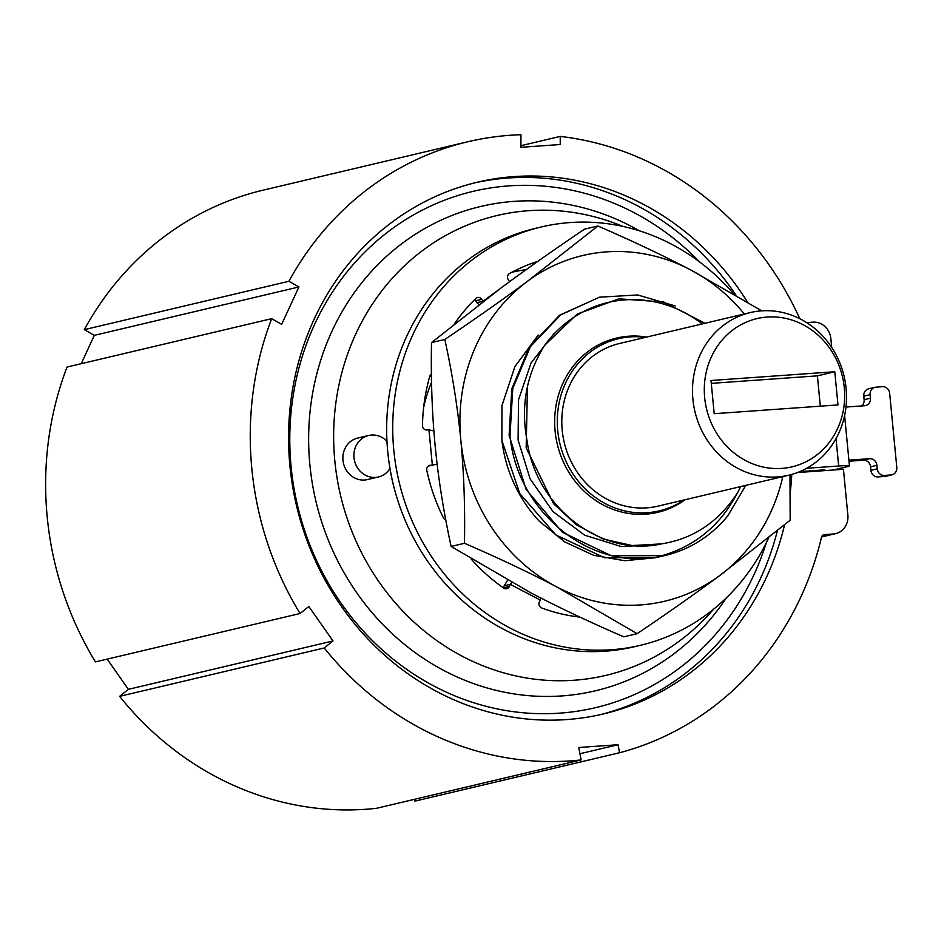 <?xml version="1.0" encoding="UTF-8"?>
<svg xmlns="http://www.w3.org/2000/svg" width="944" height="944" viewBox="0 0 944 944"><rect width="100%" height="100%" fill="white"/><g stroke="black" fill="none" stroke-linecap="round" stroke-linejoin="round"><path stroke-width="1.42" d="M823.439 534.847L824.372 534.623A3.552 3.257 76.7 0 0 821.54 537.148A314.8 288.699 -103.3 0 1 619.583 752.746L618.025 744.733L578.719 747.506L581.138 759.92A314.8 288.699 -103.3 0 1 570.495 760.888A314.8 288.699 -103.3 0 1 324.229 647.973L332.996 640.952L308.83 606.496L300.062 613.506A314.8 288.699 -103.3 0 1 271.671 318.671L281.666 324.358L298.918 286.964L288.923 281.277A314.8 288.699 -103.3 0 1 467.929 141.73L263.329 190.11A314.8 288.699 76.7 0 0 84.311 329.657L94.306 335.356L81.219 363.711M271.671 318.671L67.059 367.051A314.8 288.699 76.7 0 0 95.45 661.897L300.062 613.506M107.191 659.113L128.384 689.332L119.617 696.353A314.8 288.699 76.7 0 0 365.883 809.268A314.8 288.699 76.7 0 0 376.526 808.3L581.138 759.92M414.617 799.297L414.971 801.126L619.583 752.746M520.935 145.695L560.229 136.408A314.8 288.699 -103.3 0 1 799.816 318.718M821.599 536.947L835.664 533.62A17.771 16.296 -103.3 0 0 847.865 515.188L843.44 469.286L797.503 472.543M831.711 347.463L830.862 338.66A17.771 16.296 -103.3 0 0 812.878 322.152L806.636 322.6M835.664 533.62A17.771 16.296 -103.3 0 1 833.281 533.985L824.372 534.623M747.388 301.962A273.229 250.573 76.7 0 0 477.499 182.18A273.229 250.573 76.7 0 0 289.914 465.805A273.229 250.573 76.7 0 0 603.251 713.983A273.229 250.573 76.7 0 0 784.535 524.888M790.281 492.084A273.229 250.573 76.7 0 0 791.768 474.431M467.929 141.73A314.8 288.699 -103.3 0 1 520.935 134.732L520.923 147.311L560.229 144.526L560.229 136.408M777.384 530.74A273.229 250.573 -103.3 0 1 600.219 714.679M474.466 182.912A273.229 250.573 -103.3 0 1 735.954 295.106M699.705 262.007A265.311 243.304 76.7 0 0 424.446 209.061A265.311 243.304 76.7 0 0 291.106 466.725A265.311 243.304 76.7 0 0 507.565 710.808A265.311 243.304 76.7 0 0 766.174 543.083M799.851 471.599L824.832 469.829L824.903 470.596M874.994 387.311L868.657 388.81A7.104 6.514 76.7 0 0 863.772 396.185L870.12 394.686A7.104 6.514 -103.3 0 1 874.994 387.311A7.104 6.514 -103.3 0 1 875.949 387.158L882.463 386.698A7.104 6.514 -103.3 0 1 889.661 393.306L896.8 467.445A7.104 6.514 -103.3 0 1 891.927 474.82L885.578 476.319A7.104 6.514 76.7 0 1 884.622 476.46L878.109 476.921A7.104 6.514 76.7 0 1 870.911 470.324L870.58 466.796A7.104 6.514 -103.3 0 0 863.382 460.2L849.01 461.215M861.589 405.955A7.104 6.514 -103.3 0 0 864.114 399.713L863.772 396.185M870.12 394.686L870.462 398.215A7.104 6.514 76.7 0 1 865.577 405.59A7.104 6.514 76.7 0 1 864.621 405.731L845.977 407.053M891.927 474.82A7.104 6.514 -103.3 0 1 890.971 474.962L884.457 475.422A7.104 6.514 -103.3 0 1 877.259 468.826L876.917 465.298A7.104 6.514 76.7 0 0 869.719 458.701L848.904 460.165M833.198 470.006L848.066 466.501A17.771 1.05 -5.5 0 0 849.458 465.947A17.771 1.05 -5.5 0 0 838.673 466.017L836.03 438.606M806.683 468.283L838.673 466.017M639.501 230.843A248.862 228.212 76.7 0 0 406.947 239.929A248.862 228.212 76.7 0 0 309.88 464.79A248.862 228.212 76.7 0 0 480.85 686.064A248.862 228.212 76.7 0 0 726.302 597.906M713.534 609.234A236.283 216.683 -103.3 0 1 484.248 666.299A236.283 216.683 -103.3 0 1 334.813 460.802A236.283 216.683 -103.3 0 1 623.016 226.442M390.332 470.442A177.649 162.923 76.7 0 0 396.209 495.281M368.632 435.491L357.599 438.099A21.323 19.553 76.7 0 0 343.168 461.793A21.323 19.553 76.7 0 0 364.537 480.024A21.323 19.553 76.7 0 0 367.405 479.587L378.438 476.98A21.323 19.553 -103.3 0 1 375.57 477.416A21.323 19.553 -103.3 0 1 354.201 459.185A21.323 19.553 -103.3 0 1 368.632 435.491A21.323 19.553 -103.3 0 1 371.488 435.042A21.323 19.553 -103.3 0 1 386.969 441.32M511.837 272.273A177.649 162.923 -103.3 0 1 526.174 269.642M431.55 382.296A143.547 131.641 76.7 0 0 423.632 407.548M531.307 593.092C559.296 607.712 590.118 622.285 623.795 636.834L637.129 633.684L556.948 587.026C528.982 572.418 498.149 557.845 464.46 543.284L451.126 546.434L531.307 593.092M464.46 543.284C465.144 507.329 463.929 472.873 460.802 439.916C457.58 406.958 452.259 373.47 444.836 339.451L431.502 342.601C430.818 378.579 432.033 413.035 435.16 445.981C438.382 478.95 443.715 512.439 451.126 546.434M444.836 339.451C475.162 319.013 502.727 299.614 527.507 281.265L597.871 226.005L584.537 229.156C554.199 249.605 526.634 268.993 501.866 287.33L431.502 342.601M597.871 226.005C631.571 240.567 662.405 255.151 690.359 269.748L761.761 310.836M789.986 474.915L790.163 520.238L719.8 575.498C694.996 593.859 667.443 613.258 637.129 633.684M782.8 476.626A177.649 162.923 -103.3 0 1 719.8 575.498A177.649 162.923 -103.3 0 1 640.657 604.915A177.649 162.923 -103.3 0 1 556.948 587.026A177.649 162.923 -103.3 0 1 460.802 439.916A177.649 162.923 -103.3 0 1 527.507 281.265A177.649 162.923 -103.3 0 1 606.662 251.859A177.649 162.923 -103.3 0 1 690.359 269.748A177.649 162.923 -103.3 0 1 744.332 313.974M538.233 335.049L514.917 366.543L501.948 405.66L501.901 440.518A133.246 122.189 76.7 0 0 539.284 521.182L564.595 541.844L593.646 555.308L624.633 560.724L655.691 557.727L660.422 556.535M501.901 440.518L519.731 493.5L555.91 534.965L604.502 557.751L656.623 557.503M675.161 305.939L637.707 294.965L599.57 297.171L560.63 314.918L530.41 346.637L512.781 388.373L510.031 435.019C515.967 509.453 588.112 570.07 656.517 557.184C692.802 548.122 719.729 526.787 737.276 493.181C718.561 521.949 693.25 538.859 661.366 543.897L632.197 545.538L603.11 539.012L576.442 524.852L553.609 503.766L526.162 447.869L527.448 386.509M661.366 543.897C601.34 557.574 535.803 507.223 527.071 440.718C520.522 406.156 526.41 374.32 544.712 345.233L577.232 314.022L618.922 298.823L663.691 302.009L704.956 323.285M554.34 333.149L531.094 362.885L518.504 399.819L518.103 440.069L530.127 478.903L553.042 511.66L584.678 535.189L621.27 546.552L658.711 544.594M507.565 580.265L504.214 585.799L510.279 584.36L511.778 582.601M471.056 558.919A182.723 167.56 76.7 0 0 503.777 588.124A4.26 3.906 76.7 0 0 509.394 586.448L510.279 584.36L540.18 600.018L540.688 597.953M445.615 519.047L444.884 519.46M444.919 519.471L445.662 519.306M428.128 466.135L432.352 465.132L428.954 429.827L433.862 430.971M429.083 465.557L437.143 464.259M429.933 375.877L431.443 376.337M483.139 301.431L481.747 299.319A4.26 3.906 76.7 0 0 475.882 298.469A182.723 167.56 76.7 0 0 454.324 323.981M474.667 299.661A4.26 3.906 -103.3 0 1 475.682 300.758L476.944 302.694L483.021 301.266L509.548 281.678M476.944 302.694L479.021 304.582M541.372 226.949L535.307 228.389A214.961 197.131 76.7 0 0 389.789 467.315A214.961 197.131 76.7 0 0 605.34 651.183A214.961 197.131 76.7 0 0 634.238 646.77L640.303 645.342A214.961 197.131 -103.3 0 1 611.405 649.743A214.961 197.131 -103.3 0 1 395.855 465.888A214.961 197.131 -103.3 0 1 541.372 226.949A214.961 197.131 -103.3 0 1 570.27 222.548A214.961 197.131 -103.3 0 1 733.429 293.619M504.214 585.799L503.353 587.829M768.735 537.738A214.961 197.131 -103.3 0 1 640.303 645.342M431.42 374.107A4.26 3.906 76.7 0 0 429.756 376.385A182.723 167.56 76.7 0 0 422.475 425.496A4.26 3.906 76.7 0 0 426.806 429.98L428.954 429.827M430.204 465.286A4.26 3.906 76.7 0 0 426.794 470.324A182.723 167.56 76.7 0 0 443.361 517.737A4.26 3.906 76.7 0 0 445.769 519.884M540.18 600.018L539.295 602.107A4.26 3.906 76.7 0 0 541.75 607.995A182.723 167.56 76.7 0 0 579.958 617.116M537.809 261.358A182.723 167.56 76.7 0 0 509.536 273.524A4.26 3.906 76.7 0 0 508.25 279.672L509.524 281.619M745.784 485.381L727.8 515.849A133.246 122.189 -103.3 0 1 665.072 555.509A133.246 122.189 -103.3 0 1 656.517 557.184M664.647 555.603L611.311 555.768L562.341 532.251L526.103 489.476L509.099 435.243L511.79 388.834L529.301 347.121L559.568 315.225L599.57 297.171M544.712 345.233A126.13 115.675 -103.3 0 1 702.253 323.934M740.71 486.585A126.13 115.675 -103.3 0 1 737.288 493.181M646.628 337.079A89.538 82.116 76.7 0 0 616.562 338.058A89.538 82.116 76.7 0 0 555.096 430.995A89.538 82.116 76.7 0 0 657.767 512.321A89.538 82.116 76.7 0 0 685.084 499.73M683.975 500.001A88.476 81.137 -103.3 0 1 659.183 510.893A88.476 81.137 -103.3 0 1 647.289 512.71A88.476 81.137 -103.3 0 1 558.577 437.037A88.476 81.137 -103.3 0 1 618.462 338.707A88.476 81.137 -103.3 0 1 630.356 336.89A88.476 81.137 -103.3 0 1 645.507 337.35M750.279 312.57L619.594 343.474A83.568 76.641 76.7 0 0 562.211 430.216A83.568 76.641 76.7 0 0 658.051 506.126L788.747 475.221A83.568 76.641 76.7 0 0 846.119 388.48A83.568 76.641 -103.3 0 0 761.513 310.859A83.568 76.641 -103.3 0 0 750.279 312.57A83.568 76.641 -103.3 0 0 692.908 399.312A83.568 76.641 -103.3 0 0 777.514 476.932A83.568 76.641 76.7 0 0 788.747 475.221M767.201 317.042A76.169 69.844 -103.3 0 1 844.302 387.783A76.169 69.844 -103.3 0 1 781.774 468.401A76.169 69.844 -103.3 0 1 704.672 397.66A76.169 69.844 -103.3 0 1 767.201 317.042M711.009 380.503L834.779 371.747L837.977 404.929L714.207 413.696L711.009 380.503M711.28 383.358L817.398 375.854L834.779 371.747M817.398 375.854L820.324 406.18M389.99 468.507A21.323 19.553 -103.3 0 1 378.438 476.98M579.935 753.737L618.025 744.733M119.617 696.353L324.229 647.973M128.384 689.332L332.996 640.952M94.306 335.356L298.918 286.964M84.311 329.657L288.923 281.277M821.669 536.735L833.281 533.985M864.114 399.713L870.462 398.215M884.622 476.46L890.971 474.962M878.109 476.921L884.457 475.422M870.911 470.324L877.259 468.826M870.58 466.796L876.917 465.298M863.382 460.2L869.719 458.701M475.682 300.758L481.747 299.319M430.381 375.098L431.432 374.851M503.412 587.864L509.394 586.448M844.609 415.525L849.458 465.947M433.744 464.885L430.96 465.463M664.234 555.709L665.072 555.509M618.462 338.707L604.514 341.999M645.236 514.197L659.183 510.893"/></g></svg>
